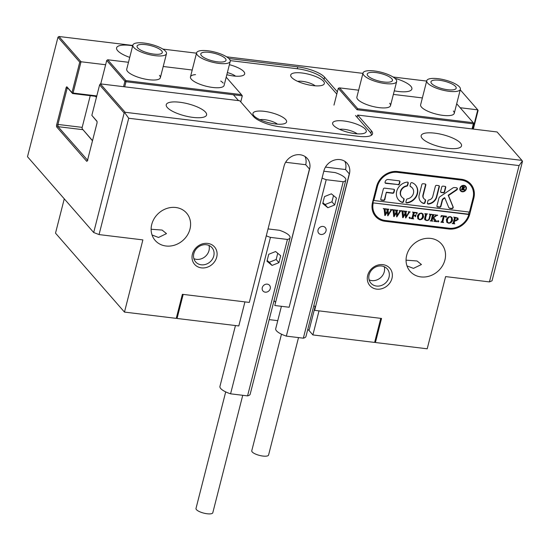 <?xml version="1.0" encoding="UTF-8"?>
<svg xmlns="http://www.w3.org/2000/svg" width="550" height="550" viewBox="0 0 550 550"><rect width="100%" height="100%" fill="white"/><g stroke="black" fill="none" stroke-linecap="round" stroke-linejoin="round"><path stroke-width="0.82" d="M192.411 254.169A13.227 11.584 138.9 0 0 201.444 267.877A13.227 11.584 138.9 0 0 216.714 257.118A13.227 11.584 138.9 0 0 207.68 243.409A13.227 11.584 138.9 0 0 192.411 254.169M193.847 253.564A10.842 9.494 138.9 0 0 195.635 261.91A10.842 9.494 138.9 0 0 205.851 264.323A10.842 9.494 138.9 0 0 213.764 255.984A10.842 9.494 138.9 0 0 211.97 247.637A10.842 9.494 138.9 0 0 201.754 245.224A10.842 9.494 138.9 0 0 193.847 253.564M208.979 245.451A10.842 9.494 -41.1 0 1 209.007 250.532A10.842 9.494 -41.1 0 1 193.875 258.644M367.682 275.419A13.227 11.584 138.9 0 0 376.716 289.128A13.227 11.584 138.9 0 0 391.978 278.362A13.227 11.584 138.9 0 0 382.951 264.66A13.227 11.584 138.9 0 0 367.682 275.419M369.112 274.814A10.842 9.494 138.9 0 0 370.906 283.154A10.842 9.494 138.9 0 0 381.123 285.574A10.842 9.494 138.9 0 0 389.029 277.228A10.842 9.494 138.9 0 0 387.241 268.888A10.842 9.494 138.9 0 0 377.025 266.475A10.842 9.494 138.9 0 0 369.112 274.814M384.244 266.702A10.842 9.494 -41.1 0 1 384.271 271.782A10.842 9.494 -41.1 0 1 369.146 279.895M394.281 90.846A20.818 6.222 14.3 0 0 398.324 91.479A20.818 6.222 14.3 0 0 411.881 89.045A20.818 6.222 14.3 0 0 394.838 78.299M132.688 45.781A20.818 6.222 14.3 0 0 130.151 45.416A20.818 6.222 14.3 0 0 116.593 47.85A20.818 6.222 14.3 0 0 129.731 57.372M151.339 229.261L162.106 230.072L166.499 233.613L158.51 237.476L152.047 234.988M406.278 260.171L417.044 260.982L421.438 264.516L413.449 268.379L406.986 265.891M406.677 255.337A20.818 18.226 138.9 0 0 410.121 271.349A20.818 18.226 138.9 0 0 429.736 275.983A20.818 18.226 138.9 0 0 444.922 259.971A20.818 18.226 138.9 0 0 441.478 243.959A20.818 18.226 138.9 0 0 421.864 239.326A20.818 18.226 138.9 0 0 406.677 255.337M151.745 224.428A20.818 18.226 138.9 0 0 155.183 240.446A20.818 18.226 138.9 0 0 174.797 245.08A20.818 18.226 138.9 0 0 189.984 229.061A20.818 18.226 138.9 0 0 186.546 213.049A20.818 18.226 138.9 0 0 166.925 208.416A20.818 18.226 138.9 0 0 151.745 224.428M285.629 162.278L305.704 164.711L309.457 169.008L274.801 305.504L289.142 307.244L323.902 170.871A13.881 12.155 138.9 0 1 334.029 160.194A13.881 12.155 138.9 0 1 347.105 163.288A13.881 12.155 138.9 0 1 349.401 173.958L314.634 310.337L381.556 318.45L375.423 342.519L427.206 348.796L445.61 276.595L489.431 281.909L519.076 165.584L128.707 118.257L99.055 234.582L142.876 239.896L124.472 312.091L176.254 318.368L182.387 294.305L249.308 302.418L284.068 166.038A13.881 12.155 138.9 0 1 294.195 155.368A13.881 12.155 138.9 0 1 307.271 158.455A13.881 12.155 138.9 0 1 309.567 169.132L274.801 305.504M274.017 300.678A18.219 5.445 -165.7 0 1 275.474 302.314M325.462 167.104L345.538 169.537L349.291 173.834L314.634 310.337M313.851 305.511A18.219 5.445 -165.7 0 1 315.308 307.141M434.734 133.155A20.818 6.222 14.3 0 0 421.176 135.596A20.818 6.222 14.3 0 0 447.968 148.314A20.818 6.222 14.3 0 0 461.526 145.881A20.818 6.222 14.3 0 0 434.734 133.155M179.795 102.252A20.818 6.222 14.3 0 0 166.238 104.686A20.818 6.222 14.3 0 0 193.029 117.404A20.818 6.222 14.3 0 0 206.587 114.971A20.818 6.222 14.3 0 0 179.795 102.252M96.662 96.456L72.579 93.534L67.616 87.849L67.134 88.337L57.929 124.438L82.177 127.38M517.77 155.65L497.083 131.966L357.665 115.06L371.456 130.852A21.691 6.483 -165.7 0 1 372.556 133.794A21.691 6.483 -165.7 0 1 358.435 136.331L280.363 126.864A21.691 6.483 -165.7 0 1 253.55 116.559L239.759 100.767L100.341 83.868L125.159 112.282L521.909 160.387L517.77 155.65M99.612 84.886L91.843 115.369L96.807 121.055A1.732 0.66 96.9 0 1 96.862 121.124A1.732 0.66 96.9 0 1 96.951 123.289L87.546 160.194A1.732 0.66 96.9 0 1 87.072 161.164A1.732 0.66 96.9 0 1 86.584 161.164L56.794 127.064A1.732 0.66 96.9 0 1 56.657 124.829L66.062 87.924A1.732 0.66 96.9 0 1 67.024 86.955L71.988 92.634L79.757 62.15L57.97 37.207L27.5 156.736L93.692 232.519L124.162 112.991L99.612 84.886L100.341 83.868M374.791 341.791L375.423 342.519M521.909 160.387L522.5 161.281L492.03 280.809L489.431 281.909M460.171 107.724L477.778 109.863L478.094 110.447L473.344 129.085M426.663 81.077L393.051 77.007M362.931 73.356L226.621 56.829M196.508 53.178L162.889 49.101M132.77 45.451L58.967 36.499L81.036 61.765L105.627 64.742M297.282 68.743L297.756 66.866L228.848 58.506M297.756 66.866A21.691 6.483 -165.7 0 1 324.569 77.172L323.998 79.406M337.363 91.823L324.569 77.172M472.89 129.03L477.778 109.863L460.254 89.801M64.267 198.832L55.516 233.152L124.472 312.091M99.055 234.582L93.692 232.519M97.013 121.509L91.843 115.369M357.094 117.301L357.665 115.06M79.757 62.15L81.036 61.765L73.061 93.046L96.8 95.927M82.823 129.676L58.073 126.672L87.553 160.174M372.536 202.407A18.219 15.95 138.9 0 0 375.547 216.418A18.219 15.95 138.9 0 0 384.973 221.279L448.704 229.006A18.219 15.95 138.9 0 0 469.734 214.184L473.818 198.144A18.219 15.95 138.9 0 0 470.814 184.133A18.219 15.95 138.9 0 0 461.388 179.266L397.65 171.538A18.219 15.95 138.9 0 0 376.626 186.361L372.536 202.407M57.97 37.207L58.967 36.499M73.061 93.046L71.988 92.634L72.579 93.534L73.061 93.046M58.073 126.672L57.929 124.438M87.856 160.27L87.312 160.146M345.538 169.537A13.881 12.155 138.9 0 0 344.864 161.343M305.704 164.711A13.881 12.155 138.9 0 0 305.03 156.516M124.162 112.991L125.159 112.282M519.076 165.584L522.342 160.992M128.707 118.257L124.802 112.791M374.639 215.263A18.219 15.95 138.9 0 0 378.07 217.614M471.659 186.794A18.219 15.95 138.9 0 0 469.789 183.074M365.379 129.229A17.352 5.184 14.3 0 0 344.657 121.076A17.352 5.184 14.3 0 0 333.08 124.802A17.352 5.184 14.3 0 0 333.513 125.366A17.352 5.184 14.3 0 0 348.927 132.509A17.352 5.184 14.3 0 0 365.014 132.942A17.352 5.184 14.3 0 0 365.379 129.229M357.122 133.815A10.842 3.238 14.3 0 0 339.584 129.346M285.711 119.57A17.352 5.184 14.3 0 0 264.99 111.416A17.352 5.184 14.3 0 0 253.413 115.142A17.352 5.184 14.3 0 0 253.846 115.706A17.352 5.184 14.3 0 0 269.259 122.849A17.352 5.184 14.3 0 0 285.347 123.282A17.352 5.184 14.3 0 0 285.711 119.57M277.454 124.162A10.842 3.238 14.3 0 0 259.916 119.687M226.82 74.731A17.352 5.184 14.3 0 0 243.423 75.288A17.352 5.184 14.3 0 0 243.788 71.576A17.352 5.184 14.3 0 0 229.384 64.68M235.531 76.161A10.842 3.238 14.3 0 0 227.37 72.579M323.455 81.235A17.352 5.184 14.3 0 0 302.734 73.081A17.352 5.184 14.3 0 0 291.156 76.801A17.352 5.184 14.3 0 0 291.589 77.371A17.352 5.184 14.3 0 0 307.003 84.514A17.352 5.184 14.3 0 0 323.091 84.941A17.352 5.184 14.3 0 0 323.455 81.235M315.198 85.821A10.842 3.238 14.3 0 0 297.66 81.352M230.237 60.61L297.626 68.784A20.818 6.222 14.3 0 1 323.366 78.677L336.793 94.057M355.547 115.527L370.253 132.358A20.818 6.222 14.3 0 1 371.305 135.183A20.818 6.222 14.3 0 1 371.257 135.341L371.305 135.183M238.528 100.623L233.406 94.751M426.759 80.713A17.352 5.184 -165.7 0 1 435.552 78.451A17.352 5.184 -165.7 0 1 452.746 82.638A17.352 5.184 -165.7 0 1 460.384 89.286A17.352 5.184 -165.7 0 1 451.598 91.541A17.352 5.184 -165.7 0 1 434.397 87.354A17.352 5.184 -165.7 0 1 426.759 80.713L420.626 104.775A17.352 5.184 14.3 0 0 421.506 107.133A17.352 5.184 14.3 0 0 439.601 114.854A17.352 5.184 14.3 0 0 454.252 113.348A17.352 5.184 14.3 0 0 453.372 110.997M363.027 72.985A17.352 5.184 -165.7 0 1 366.341 70.957A17.352 5.184 -165.7 0 1 385.77 73.645A17.352 5.184 -165.7 0 1 396.653 81.558A17.352 5.184 -165.7 0 1 393.332 83.586A17.352 5.184 -165.7 0 1 373.904 80.898A17.352 5.184 -165.7 0 1 363.027 72.985L356.888 97.054A17.352 5.184 14.3 0 0 357.768 99.406A17.352 5.184 14.3 0 0 375.863 107.126A17.352 5.184 14.3 0 0 390.514 105.621A17.352 5.184 14.3 0 0 389.641 103.269M358.641 90.193L339.549 87.876L357.748 108.721L473.268 122.726L473.859 123.626L472.491 128.982M472.044 128.927L473.337 123.839L357.026 109.739L338.271 88.268L333.974 105.119M422.373 97.921L393.374 94.407M473.859 123.626L473.337 123.839L473.268 122.726L456.699 103.751M339.549 87.876L338.271 88.268M357.748 108.721L357.026 109.739M132.866 45.079A17.352 5.184 14.3 0 0 133.079 46.468A17.352 5.184 14.3 0 0 150.521 54.89A17.352 5.184 14.3 0 0 166.492 53.653A17.352 5.184 14.3 0 0 166.279 52.264A17.352 5.184 14.3 0 0 148.837 43.842A17.352 5.184 14.3 0 0 132.866 45.079L126.734 69.149A17.352 5.184 14.3 0 0 127.607 71.5A17.352 5.184 14.3 0 0 145.709 79.221A17.352 5.184 14.3 0 0 160.359 77.715A17.352 5.184 14.3 0 0 159.479 75.364M223.211 83.091A17.352 5.184 14.3 0 0 220.736 81.049M195.518 74.621A17.352 5.184 14.3 0 0 190.465 76.876A17.352 5.184 14.3 0 0 191.345 79.227A17.352 5.184 14.3 0 0 209.44 86.948A17.352 5.184 14.3 0 0 224.091 85.442L230.223 61.38A17.352 5.184 -165.7 0 1 229.116 62.659A17.352 5.184 -165.7 0 1 209.66 61.428A17.352 5.184 -165.7 0 1 196.597 52.807A17.352 5.184 -165.7 0 1 197.711 51.528A17.352 5.184 -165.7 0 1 217.161 52.759A17.352 5.184 -165.7 0 1 230.223 61.38M123.551 86.68L124.919 81.317L106.714 60.479L100.739 83.916M96.422 97.405L95.466 96.312M90.255 95.679L82.108 127.648L82.177 128.769L92.531 140.621M128.48 62.287L107.711 59.771L125.916 80.609L241.436 94.621L242.303 95.831L240.756 101.908M242.303 95.831L125.991 81.73L124.692 86.817M124.919 81.317L125.991 81.73L125.916 80.609L124.919 81.317M92.489 140.793L82.177 128.769M241.436 94.621L226.201 77.172M192.211 70.015L163.213 66.502M106.714 60.479L107.711 59.771M269.191 319.612L277.764 320.657M177.052 318.464L238.796 325.951L244.929 301.888L183.184 294.401L177.052 318.464L176.413 317.742M312.881 334.936L374.626 342.423L380.758 318.354L319.021 310.867L312.881 334.936L309.024 330.516A18.652 5.576 14.3 0 0 307.78 329.34M465.259 186.429A3.039 2.661 138.9 0 0 465.128 186.264A3.039 2.661 138.9 0 0 462.323 185.57M460.247 187.378A3.039 2.661 138.9 0 0 460.054 187.921A3.039 2.661 138.9 0 0 460.556 190.259A3.039 2.661 138.9 0 0 460.701 190.41M465.905 188.911A3.039 2.661 138.9 0 0 465.403 186.581A3.039 2.661 138.9 0 0 462.543 185.9A3.039 2.661 138.9 0 0 460.329 188.238A3.039 2.661 138.9 0 0 460.831 190.575A3.039 2.661 138.9 0 0 463.691 191.249A3.039 2.661 138.9 0 0 465.905 188.911M459.931 188.189A3.472 3.039 138.9 0 0 460.508 190.857A3.472 3.039 138.9 0 0 463.774 191.634A3.472 3.039 138.9 0 0 466.304 188.959A3.472 3.039 138.9 0 0 465.733 186.292A3.472 3.039 138.9 0 0 462.461 185.522A3.472 3.039 138.9 0 0 459.931 188.189M460.371 190.692A3.472 3.039 138.9 0 0 463.643 191.262M465.712 189.454A3.472 3.039 138.9 0 0 466.029 188.643A3.472 3.039 138.9 0 0 465.589 186.141M453.186 207.632A1.299 1.141 138.9 0 0 453.145 206.91L448.47 195.546L456.768 189.942A1.299 1.141 138.9 0 0 456.473 187.77L454.644 187.55A2.606 2.276 138.9 0 0 452.822 188.011L440.062 196.625A2.606 2.276 138.9 0 0 438.879 198.275L436.941 205.893A1.059 0.928 138.9 0 0 437.663 206.992L439.697 207.24A1.059 0.928 138.9 0 0 440.921 206.374L442.427 200.475A2.606 2.276 -41.1 0 1 443.609 198.825L444.84 197.993L448.663 207.274A2.606 2.276 138.9 0 0 450.354 208.532L451.688 208.691A1.299 1.141 138.9 0 0 453.186 207.632M448.876 207.673A2.606 2.276 138.9 0 0 450.079 208.216L451.413 208.374A1.299 1.141 138.9 0 0 452.87 206.594L448.195 195.229L456.493 189.626A1.299 1.141 138.9 0 0 456.988 187.976M417.443 193.786A11.275 9.872 138.9 0 0 415.58 185.116A11.275 9.872 138.9 0 0 412.067 182.676A1.059 0.928 138.9 0 0 410.623 183.487L410.08 185.611A1.059 0.928 138.9 0 0 410.527 186.629A6.937 6.077 -41.1 0 1 412.308 187.969A6.937 6.077 -41.1 0 1 413.456 193.304A6.937 6.077 -41.1 0 1 407.399 198.894A1.059 0.928 138.9 0 0 406.478 199.746L405.934 201.871A1.059 0.928 138.9 0 0 406.89 202.971A11.275 9.872 138.9 0 0 417.443 193.786M405.996 202.51A1.059 0.928 138.9 0 0 406.615 202.654A11.275 9.872 138.9 0 0 417.161 193.469A11.275 9.872 138.9 0 0 415.436 184.958M430.018 214.651L429.357 214.17L431.571 214.438L430.657 214.83L429.736 218.068C429.364 219.842 428.312 220.66 426.573 220.536L424.964 219.869L424.559 218.928L425.432 214.885L424.848 213.62L427.501 213.943L426.614 214.28L425.597 217.821L425.693 219.808L426.676 220.275C428.161 220.316 429.027 219.581 429.282 218.061L430.018 214.651L429.364 214.17M425.239 213.874L424.848 213.62M436.143 215.909L433.654 217.614L436.844 221.691L433.943 221.341L434.569 220.921L434.376 220.344L432.706 217.883L432.073 220.598L432.768 221.196L430.114 220.873L430.994 220.557L431.296 219.821L432.451 215.057L431.75 214.459L434.404 214.782L433.228 215.834L432.733 217.766L435.683 215.744L435.435 214.906L437.704 215.366L435.751 215.669M432.706 217.883L432.424 217.566L431.901 219.615L432.211 220.825M432.451 215.057L431.647 214.349M435.896 215.428L435.421 214.968M438.144 220.557L438.536 221.155L437.869 221.623L438.144 221.939L437.752 221.341L438.419 220.873L438.811 221.471L438.144 221.939L437.752 221.341M446.098 217.023L444.249 216.246L442.977 221.238L442.908 222.028L443.568 222.509L440.914 222.186L442.097 221.134L443.369 216.143L441.939 216.04L440.873 216.968L441.313 215.614L446.531 216.246L446.098 217.601L445.761 216.542M444.249 216.246L443.981 215.944L442.702 220.921L442.633 221.712L443.568 222.509M446.339 219.512L447.989 217.181L450.333 216.617L451.969 217.456L452.54 220.248C451.914 222.234 450.594 223.218 448.58 223.204L446.854 222.337L446.339 219.512M376.2 215.847A17.352 15.187 138.9 0 1 373.237 202.902L468.827 214.493A17.352 15.187 138.9 0 1 448.91 228.202L385.179 220.474A17.352 15.187 138.9 0 1 376.2 215.847L374.268 213.634A17.352 15.187 138.9 0 1 372.769 211.544M458.219 219.464L455.764 220.956L454.706 220.708L454.156 223.389L454.809 223.871L452.155 223.548L453.062 223.197L454.382 218.398L454.451 217.614L453.791 217.126L457.902 218.109L458.219 219.464L457.937 219.147L455.489 220.639L455.764 220.956M455.489 220.639L454.431 220.392L453.874 223.073L454.623 223.664M454.451 217.614L453.798 217.133M417.395 215.999L419.045 213.675L421.389 213.111L423.019 213.95L423.596 216.741C422.964 218.721 421.644 219.711 419.629 219.697L417.911 218.831L417.395 215.999M416.783 214.115L416.611 213.118L414.329 212.623L413.627 215.387L414.776 215.524L415.979 214.748L415.456 216.803L414.707 215.792L413.559 215.655L412.947 218.274L413.648 218.879L410.994 218.556L412.177 217.504L413.325 212.74L412.631 212.142L417.23 212.699L416.783 214.115M414.59 215.504L415.216 215.999L414.439 215.483M414.329 212.623L414.061 212.314L413.627 215.387L412.782 217.298L413.091 218.508M413.325 212.74L412.527 212.025M409.729 217.113L410.121 217.711L409.454 218.178L409.729 218.494L409.337 217.896L410.004 217.429L410.396 218.027L409.729 218.494L409.337 217.896M408.244 211.791L410.121 212.018L409.317 212.355L405.763 218.013L405.158 214.005L403.061 217.69L402.676 217.642L402.043 211.406L401.486 210.788L403.837 211.076L403.067 211.585L403.432 216.171L405.089 213.235L404.346 211.138L406.808 211.434L405.982 211.963L406.299 216.459L408.842 212.272L408.244 211.791M402.043 211.406L401.445 210.966M404.882 211.702L404.298 211.062M408.842 212.272L408.444 211.633M399.307 210.705L401.184 210.932L400.379 211.276L396.825 216.934L396.213 212.919L394.123 216.604L393.738 216.556L393.106 210.32L392.549 209.701L394.9 209.99L394.13 210.499L394.494 215.091L396.144 212.156L395.402 210.052L397.87 210.347L397.038 210.877L397.361 215.38L399.905 211.193L399.307 210.705M393.106 210.32L392.501 209.88M395.938 210.623L395.354 209.976M399.905 211.193L399.506 210.547M390.362 209.626L392.239 209.853L391.435 210.189L387.881 215.847L387.276 211.839L385.179 215.518L384.794 215.469L384.161 209.241L383.604 208.622L385.956 208.904L385.186 209.419L385.55 214.005L387.207 211.069L386.464 208.966L388.926 209.268L388.101 209.798L388.417 214.294L390.961 210.107L390.362 209.626M384.161 209.241L383.563 208.801M387.001 209.536L386.416 208.89M390.961 210.107L390.569 209.468M377.424 186.457A17.352 15.187 138.9 0 1 397.444 172.343L461.182 180.07A17.352 15.187 138.9 0 1 470.161 184.704A17.352 15.187 138.9 0 1 473.027 198.048L469.446 212.087L373.842 200.496L377.424 186.457L376.798 185.735M398.186 184.841A1.059 0.928 138.9 0 0 399.41 183.975L399.933 181.926A1.059 0.928 138.9 0 0 399.211 180.826L388.231 179.499A2.606 2.276 138.9 0 0 385.227 181.61L385.069 182.236A1.059 0.928 138.9 0 0 385.791 183.336L397.911 184.525A1.059 0.928 138.9 0 0 399.135 183.659L399.658 181.61A1.059 0.928 138.9 0 0 399.596 180.971M386.629 192.534L392.748 193.277A1.059 0.928 138.9 0 0 393.972 192.411L394.494 190.362A1.059 0.928 138.9 0 0 393.772 189.262L384.567 188.148A1.059 0.928 138.9 0 0 383.343 189.014L380.772 199.086A1.059 0.928 138.9 0 0 381.501 200.179L383.611 200.441A1.059 0.928 138.9 0 0 384.835 199.574L386.354 192.218L392.473 192.961A1.059 0.928 138.9 0 0 393.697 192.094L394.219 190.046A1.059 0.928 138.9 0 0 394.164 189.406M432.768 196.474A4.338 3.795 -41.1 0 1 428.911 199.98A1.059 0.928 138.9 0 0 427.962 200.839L427.426 202.943A1.059 0.928 138.9 0 0 428.347 204.05A8.676 7.597 138.9 0 0 436.755 196.955L439.368 186.704A1.059 0.928 138.9 0 0 438.646 185.611L436.611 185.364A1.059 0.928 138.9 0 0 435.387 186.223L432.768 196.474M406.766 186.175A1.059 0.928 138.9 0 0 407.688 185.322L408.231 183.198A1.059 0.928 138.9 0 0 407.275 182.098A11.275 9.872 138.9 0 0 397.54 189.062A11.275 9.872 138.9 0 0 398.592 199.952A11.275 9.872 138.9 0 0 402.105 202.386A1.059 0.928 138.9 0 0 403.549 201.582L404.085 199.458A1.059 0.928 138.9 0 0 403.638 198.433A6.937 6.077 -41.1 0 1 401.857 197.099A6.937 6.077 -41.1 0 1 401.115 190.603A6.937 6.077 -41.1 0 1 406.766 186.175L406.491 185.859A1.059 0.928 138.9 0 0 407.413 185.006L407.956 182.882A1.059 0.928 138.9 0 0 407.901 182.242M442.984 186.134A1.059 0.928 138.9 0 0 441.76 186.993L440.619 191.455A1.059 0.928 138.9 0 0 441.348 192.548L443.382 192.796A1.059 0.928 138.9 0 0 444.606 191.936L445.741 187.481A1.059 0.928 138.9 0 0 445.019 186.381L442.984 186.134M425.109 199.519A4.338 3.795 -41.1 0 1 423.926 198.653A4.338 3.795 -41.1 0 1 423.211 195.312L425.824 185.068A1.059 0.928 138.9 0 0 425.102 183.968L423.067 183.721A1.059 0.928 138.9 0 0 421.843 184.58L419.231 194.831A8.676 7.597 138.9 0 0 420.661 201.506A8.676 7.597 138.9 0 0 423.624 203.472A1.059 0.928 138.9 0 0 425.033 202.654L425.576 200.544A1.059 0.928 138.9 0 0 425.109 199.519M463.375 188.224L464.64 190.149L463.767 190.046L462.694 188.347L462.756 189.922L461.429 189.757L462.536 187.186L462.241 186.546L463.423 186.691L464.564 187.646L463.567 188.341L464.661 190.059M462.77 188.079L462.151 189.365L462.756 189.922M464.42 187.041L464.564 187.646L464.289 187.33L463.293 188.024M373.237 202.902L468.552 214.177A17.352 15.187 138.9 0 0 468.662 213.778L469.102 212.046M470.161 184.704L468.229 182.49A17.352 15.187 138.9 0 0 466.352 180.723M373.842 200.496L373.567 200.179L373.058 202.187A17.352 15.187 138.9 0 0 372.962 202.586M423.796 198.488A4.338 3.795 -41.1 0 1 423.651 198.337A4.338 3.795 -41.1 0 1 422.936 195.002L425.549 184.752A1.059 0.928 138.9 0 0 425.487 184.113M420.523 201.348A8.676 7.597 138.9 0 0 423.349 203.156A1.059 0.928 138.9 0 0 424.758 202.338L425.294 200.228A1.059 0.928 138.9 0 0 425.239 199.588M440.681 192.094A1.059 0.928 138.9 0 0 441.072 192.239L443.107 192.479A1.059 0.928 138.9 0 0 444.331 191.62L445.466 187.165A1.059 0.928 138.9 0 0 445.404 186.526M410.135 186.251A1.059 0.928 138.9 0 0 410.252 186.312A6.937 6.077 -41.1 0 1 412.033 187.653A6.937 6.077 -41.1 0 1 412.17 187.811M401.72 196.934A6.937 6.077 -41.1 0 1 401.582 196.783A6.937 6.077 -41.1 0 1 400.84 190.286A6.937 6.077 -41.1 0 1 406.491 185.859M398.454 199.794A11.275 9.872 138.9 0 0 401.83 202.07A1.059 0.928 138.9 0 0 403.267 201.266L403.81 199.141A1.059 0.928 138.9 0 0 403.755 198.502M427.481 203.583A1.059 0.928 138.9 0 0 428.072 203.734A8.676 7.597 138.9 0 0 436.48 196.639L439.092 186.388A1.059 0.928 138.9 0 0 439.031 185.749M380.834 199.726A1.059 0.928 138.9 0 0 381.226 199.863L383.336 200.124A1.059 0.928 138.9 0 0 384.56 199.258L386.354 192.218M436.996 206.532A1.059 0.928 138.9 0 0 437.388 206.676L439.422 206.924A1.059 0.928 138.9 0 0 440.646 206.058L442.152 200.159A2.606 2.276 -41.1 0 1 443.334 198.509L444.565 197.677L444.84 197.993M385.124 182.875A1.059 0.928 138.9 0 0 385.516 183.019L397.911 184.525M464.228 189.819L463.636 189.743M462.337 189.585L461.911 189.537M464.262 186.911L464.289 187.33M463.726 189.076L464.386 189.743L463.726 189.076M463.746 187.309L463.21 186.519L463.746 187.309M462.784 186.615L462.729 188.217L464.021 187.626L463.072 186.876L462.729 188.217M463.348 186.684L464.021 187.626M453.874 223.073L454.341 223.348L453.874 223.073M454.252 223.52L452.842 223.348M454.176 217.298L453.702 217.023L454.176 217.298M457.758 217.965L457.937 219.147M456.129 217.69L455.194 217.387L454.493 220.137L455.538 220.653L457.139 219.388L456.933 218.082L455.469 217.704L454.768 220.454M456.775 217.931L455.998 217.394M451.825 217.312L452.54 220.248M452.265 219.931L449.893 222.688M448.305 222.887L446.731 222.179M448.621 216.851L447.129 219.299L447.549 222.296M451.076 217.236L451.433 217.697L450.175 216.872L448.649 217.353L447.411 219.615L447.404 222.152M451.158 217.381L449.9 216.562M447.178 221.808L448.635 222.936C450.216 222.805 451.151 221.904 451.447 220.241L451.433 217.697M446.208 216.212L446.071 216.941M445.816 216.707L445.177 216.363M442.633 221.712L443.121 221.987L442.633 221.712M443.011 222.159L441.602 221.987M442.317 215.731L441.664 215.724L441.939 216.04M441.664 215.724L441.189 215.978M437.869 221.623L437.477 221.024M435.469 220.296L433.654 217.614M435.194 219.979L435.793 220.756M436.466 221.361L434.404 221.114M432.245 220.853L430.808 220.674M433.874 214.617L433.421 214.679L433.703 214.995M433.421 214.679L433.228 215.834M432.946 215.518L432.733 217.766M435.621 215.112L435.263 214.782M437.429 215.05L435.861 215.593M431.021 214.273L430.382 214.514L430.657 214.83M430.382 214.514L428.897 219.196M426.298 220.22L424.834 219.697M426.944 213.778L426.339 213.971L426.614 214.28M426.339 213.971L425.597 217.821M425.322 217.504L425.693 219.808M429.743 214.335L429.268 214.06L429.743 214.335M422.881 213.799L423.596 216.741M423.321 216.425L420.949 219.175M419.354 219.381L417.78 218.673M419.671 213.338L418.186 215.792L418.605 218.783M422.132 213.723L422.489 214.184L421.231 213.366L419.698 213.84L418.461 216.109L418.454 218.639M422.214 213.867L420.956 213.049M418.234 218.302L419.691 219.429C421.266 219.292 422.201 218.391 422.503 216.734L422.489 214.184M415.484 215.304L415.277 216.095M413.119 218.536L411.682 218.357M416.907 212.657L416.756 213.428M416.439 212.974L415.697 212.513M409.454 218.178L409.062 217.58M409.846 211.702L409.042 212.039L409.317 212.355M409.042 212.039L408.547 212.788M406.278 216.432L405.487 217.69L405.763 218.013M403.061 217.69L402.786 217.374L404.882 213.689L405.158 214.005M401.768 211.09L401.17 210.65M403.404 210.925L402.793 211.269L403.067 211.585M402.793 211.269L403.067 212.41M402.793 212.094L403.432 216.171M406.319 211.276L405.707 211.647L405.982 211.963M405.707 211.647L406.299 216.459M408.567 211.956L408.416 211.599L408.567 211.956M400.909 210.623L400.104 210.959L400.379 211.276M400.104 210.959L399.609 211.702M397.334 215.353L396.55 216.611M394.123 216.604L393.848 216.288L395.938 212.609L396.213 212.919M392.831 210.004L392.226 209.571M394.467 209.839L393.855 210.183L394.13 210.499M393.855 210.183L394.13 211.324M393.855 211.008L394.494 215.091M397.382 210.189L396.763 210.561L397.038 210.877M396.763 210.561L397.361 215.38M399.63 210.877L399.479 210.512L399.63 210.877M391.964 209.536L391.16 209.873L391.435 210.189M391.16 209.873L390.665 210.623M388.396 214.266L387.612 215.524L387.881 215.847M385.179 215.518L384.904 215.201L387.001 211.523L387.276 211.839M383.886 208.924L383.288 208.484M385.522 208.752L384.911 209.103L385.186 209.419M384.911 209.103L385.192 210.244M384.911 209.928L385.55 214.005M388.438 209.11L387.826 209.481L388.101 209.798M387.826 209.481L388.417 214.294M390.686 209.791L390.534 209.426L390.686 209.791M137.225 47.19A13.014 3.891 14.3 0 0 150.308 53.508A13.014 3.891 14.3 0 0 162.284 52.58A13.014 3.891 14.3 0 0 162.126 51.542A13.014 3.891 14.3 0 0 149.05 45.224A13.014 3.891 14.3 0 0 137.067 46.152A13.014 3.891 14.3 0 0 137.225 47.19M225.191 61.27A13.014 3.891 -165.7 0 1 210.602 60.349A13.014 3.891 -165.7 0 1 200.805 53.879A13.014 3.891 -165.7 0 1 201.637 52.917A13.014 3.891 -165.7 0 1 216.226 53.838A13.014 3.891 -165.7 0 1 226.022 60.307A13.014 3.891 -165.7 0 1 225.191 61.27M449.591 89.904A13.014 3.891 -165.7 0 1 436.693 86.769A13.014 3.891 -165.7 0 1 430.966 81.785A13.014 3.891 -165.7 0 1 437.553 80.087A13.014 3.891 -165.7 0 1 450.457 83.229A13.014 3.891 -165.7 0 1 456.184 88.213A13.014 3.891 -165.7 0 1 449.591 89.904M389.957 82.005A13.014 3.891 -165.7 0 1 375.389 79.991A13.014 3.891 -165.7 0 1 367.228 74.058A13.014 3.891 -165.7 0 1 369.717 72.538A13.014 3.891 -165.7 0 1 384.285 74.552A13.014 3.891 -165.7 0 1 392.446 80.486A13.014 3.891 -165.7 0 1 389.957 82.005M298.512 337.597L268.572 455.049A8.676 2.592 -165.7 0 1 261.25 455.799A8.676 2.592 -165.7 0 1 252.202 451.935A8.676 2.592 -165.7 0 1 251.762 450.759L281.476 334.187M318.051 229.976A4.338 3.795 138.9 0 0 318.766 233.31A4.338 3.795 138.9 0 0 322.857 234.272A4.338 3.795 138.9 0 0 326.019 230.938A4.338 3.795 138.9 0 0 325.304 227.604A4.338 3.795 138.9 0 0 321.214 226.634A4.338 3.795 138.9 0 0 318.051 229.976M322.066 178.09A15.613 4.668 14.3 0 0 326.219 179.692L343.214 181.748A15.613 4.668 14.3 0 0 345.847 179.994A15.613 4.668 14.3 0 0 345.056 177.877A15.613 4.668 14.3 0 0 335.211 172.59L323.819 171.208M281.421 306.309L275.708 328.714A15.613 4.668 14.3 0 0 286.344 336.119L303.339 338.181A15.613 4.668 14.3 0 0 305.972 336.428L345.847 179.994M326.219 179.692L286.344 336.119M331.375 193.827L324.514 196.577L322.74 203.521L327.827 207.721L334.689 204.971L336.462 198.028L331.375 193.827M343.214 181.748L303.339 338.181M322.926 202.792L325.071 204.566L331.932 201.816L333.52 195.594M331.932 201.816L334.689 204.971M325.071 204.566L327.827 207.721M242.742 395.299L212.802 512.744A8.676 2.592 -165.7 0 1 205.48 513.501A8.676 2.592 -165.7 0 1 196.433 509.637A8.676 2.592 -165.7 0 1 195.992 508.461L225.706 391.889M262.281 287.671A4.338 3.795 138.9 0 0 262.996 291.012A4.338 3.795 138.9 0 0 267.087 291.974A4.338 3.795 138.9 0 0 270.249 288.64A4.338 3.795 138.9 0 0 269.528 285.306A4.338 3.795 138.9 0 0 265.444 284.336A4.338 3.795 138.9 0 0 262.281 287.671M266.289 235.792A15.613 4.668 14.3 0 0 270.442 237.387L287.437 239.449A15.613 4.668 14.3 0 0 290.07 237.696A15.613 4.668 14.3 0 0 289.279 235.579A15.613 4.668 14.3 0 0 279.441 230.292L268.043 228.91M235.455 325.545L219.938 386.416A15.613 4.668 14.3 0 0 230.574 393.821L247.562 395.883A15.613 4.668 14.3 0 0 250.202 394.13L290.07 237.696M270.442 237.387L230.574 393.821M275.598 251.529L268.737 254.279L266.97 261.222L272.058 265.423L278.919 262.673L280.692 255.722L275.598 251.529M287.437 239.449L247.562 395.883M267.156 260.494L269.301 262.261L276.162 259.518L277.743 253.296M276.162 259.518L278.919 262.673M269.301 262.261L272.058 265.423M68.145 88.461L66.062 87.924M370.865 133.176L371.456 130.852M67.616 87.849L67.024 86.955M58.018 125.352L56.657 124.829M58.066 126.17L56.794 127.064M87.422 160.572L86.584 161.164M384.127 220.309L384.973 221.279M473.172 197.402L473.818 198.144M468.82 213.146L469.734 214.184M447.899 228.078L448.704 229.006M315.074 306.783L309.024 330.516M461.182 180.07L460.371 179.149M397.444 172.343L396.667 171.449M373.058 202.187L372.701 201.774M166.492 53.653L160.359 77.715M190.465 76.876L196.597 52.807M454.252 113.348L460.384 89.286M390.514 105.621L396.653 81.558"/></g></svg>
